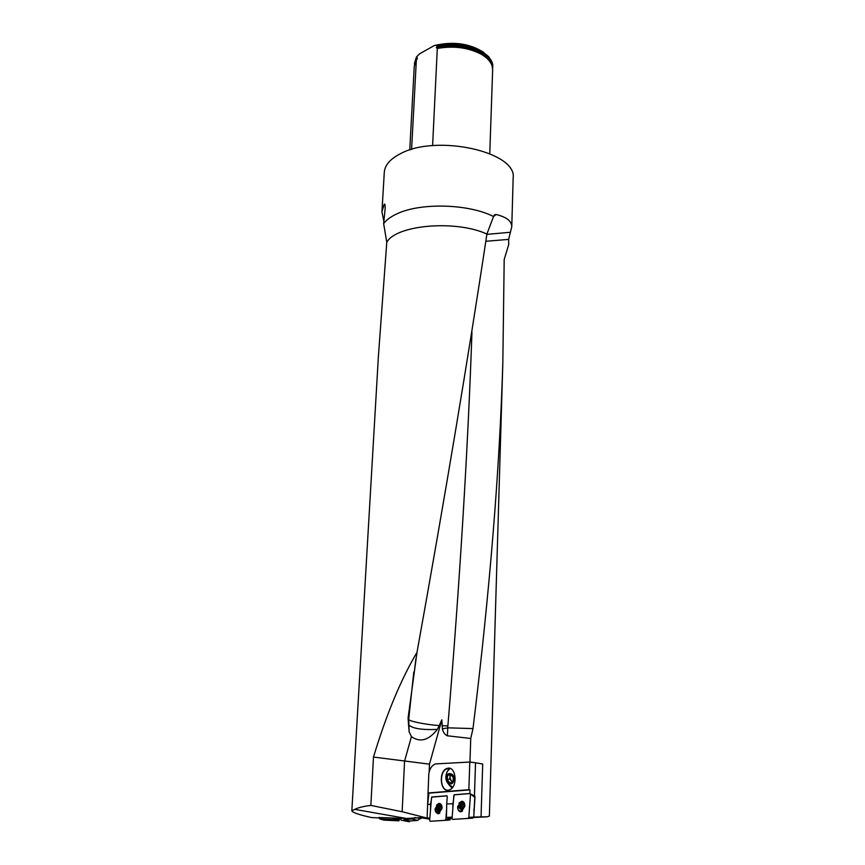 <?xml version="1.0" encoding="UTF-8"?>
<svg xmlns="http://www.w3.org/2000/svg" width="865" height="865" viewBox="0 0 865 865"><rect width="100%" height="100%" fill="white"/><g stroke="black" fill="none" stroke-linecap="round" stroke-linejoin="round"><path stroke-width="1.3" d="M429.137 772.11L429.483 764.152L441.82 719.81L442.383 728.871C443.204 732.428 444.859 734.731 447.356 735.78L470.744 738.472L469.944 762.065M470.387 793.843L474.442 795.951L475.534 762.757L469.803 762.043L435.549 763.914C431.949 765.222 429.689 768.596 428.781 774.034L427.115 818.117L429.851 818.085M475.534 762.757L482.702 764.033L481.048 816.884L473.75 817.09L475.015 796.362L474.442 795.951M489.385 816.041L487.2 816.809L481.048 816.884M409.123 731.822L408.691 719.442C409.48 721.367 425.515 724.589 439.258 725.573L437.301 729.411C428.726 740.364 420.109 742.776 411.426 736.634L409.123 731.822L408.075 718.037L416.995 652.372C445.129 495.969 468.441 356.531 486.909 234.058L493.526 216.542L496.229 214.531C506.522 217.029 511.702 221.094 511.777 226.727L508.652 239.389L508.739 244.503L504.198 259.5L502.825 362.651C499.602 470.701 489.666 592.676 472.993 728.59L470.744 738.472M450.481 818.647L452.081 818.571M473.317 817.501L487.2 816.809M470.322 793.789L474.788 797.325L473.75 817.09M427.807 803.369L428.889 793.151L428.251 793.01L469.133 789.68L469.965 789.875L469.89 793.573L454.525 794.805L453.811 795.811L452.081 818.474L449.768 818.593L450.492 818.571L449.746 820.052L430.208 821.285L429.667 820.388L431.494 798.049L432.197 797.076L447 795.876L432.197 797.076L431.494 798.049L430.478 810.483L430.597 804.288L427.764 804.353M421.147 817.847L417.568 820.398L409.902 821.036L409.275 821.75L401.219 820.204L400.614 818.214L406.442 818.474L354.801 809.37L351.839 810.743C352.26 812.451 358.824 814.733 371.539 817.566L379.065 817.912L379.67 818.885L392.656 819.49L393.24 817.987L379.075 817.533M429.764 819.177L420.498 817.674L406.442 818.474M400.668 818.506L393.24 817.987M416.995 652.372C400.863 679.566 386.352 714.458 373.485 757.059L370.847 805.423L402.139 811.727L427.18 818.106M370.847 805.423C363.354 806.342 358.002 807.661 354.801 809.37M429.483 764.152L373.485 757.059M402.139 811.727L404.561 761.178L411.426 736.634M351.839 810.656L378.383 356.585L386.774 242.297C395.932 224.922 455.855 219.645 486.909 234.058M437.301 729.411C421.536 730.071 411.902 728.46 408.41 724.567M408.075 718.037L408.691 719.442L413.794 672.04M442.058 725.746L447.875 725.908L447.378 735.78M441.82 719.81L439.258 725.573M386.774 242.297L383.649 223.613C386.374 219.926 390.796 216.672 396.927 213.85C420.401 202.464 468.83 203.794 493.526 216.542M381.962 211.406L384.287 172.481C384.73 165.28 390.072 159.052 400.29 153.786C436.338 133.805 517.151 151.883 513.161 177.876L513.15 178.298M383.865 221.386L381.941 211.838L384.136 204.486L384.601 204.032L385.239 207.708L383.649 223.613M472.993 728.59L447.832 727.833L442.383 728.871M508.652 239.389L485.871 241.27M420.639 817.706L417.341 818.009M479.026 763.373L482.183 763.936M492.639 70.043L492.228 66.378C490.866 61.696 487.071 57.577 480.81 54.008C467.9 47.456 453.401 45.607 437.301 48.472L432.608 145.634M409.761 150.002L414.249 66.464L416.346 60.182L411.589 149.44M492.758 66.746L492.747 67.005C494.261 52.473 462.397 39.812 437.441 45.672L437.463 45.121L434.338 45.521L419.72 53.738L416.519 56.874L414.421 64.962M492.747 67.005L492.618 68.519M416.519 56.874L414.411 63.437M492.769 66.454L489.049 57.09C477.102 45.78 459.91 41.79 437.463 45.121M416.346 60.182L417.406 58.333L416.498 57.425M437.441 45.672L436.349 47.716L437.301 48.472M483.913 52.527C469.976 43.445 453.444 41.12 434.338 45.521M427.97 792.967L469.133 789.68M447.378 790.21C440.382 789.756 439.258 773.278 445.886 769.245L449.27 768.25M449.995 789.648L449.043 790.026C439.961 793.14 438.252 770.337 447.346 768.369C455.66 765.449 458.288 785.961 449.995 789.648M452.19 817.09L446.405 817.468L446.621 809.326L445.843 819.339L450.449 819.058M474.788 797.325L469.998 793.583L454.525 794.805L453.811 795.811L452.86 808.299L452.925 803.79L446.708 803.931L446.621 809.326M469.803 762.043L468.852 789.648M446.405 817.468L449.768 818.593M429.786 818.82L427.115 818.128M469.965 789.875L428.889 793.151M474.02 808.872L473.858 810.57M446.794 772.283L449.497 768.293M448.621 784.382L452.017 788.047M446.708 803.931L447.281 796.697L446.718 795.8L431.776 796.989L430.597 804.288M452.925 803.79L454.212 794.751L469.608 793.508M474.29 796.416L475.015 796.362M446.556 779.938C444.123 772.023 454.082 771.169 454.266 779.322C452.611 785.269 450.038 785.474 446.556 779.938M452.795 787.063C445.951 783.506 444.156 778.219 447.421 771.191L450.103 768.455M450.178 785.723L452.741 787.15M453.314 777.657L452.882 781.917L449.822 782.944L447.194 779.722L447.627 775.473L450.676 774.435L453.314 777.657L450.676 774.435L447.627 775.473L447.194 779.722L449.822 782.944L452.882 781.917L453.314 777.657M450.946 774.672L449.941 776.889L451.033 780.619L452.914 781.787M452.276 782.133L449.724 779.008L450.146 774.759L450.806 774.543M447.194 779.722L449.724 779.008M447.627 775.473L450.146 774.759M439.398 806.807L438.285 805.78L436.62 807.25L436.403 809.954L437.852 811.208L436.403 809.954L436.62 807.25L438.285 805.78L439.734 807.023L439.517 809.737L437.852 811.208L439.096 810.127M435.106 808.732C435.084 811.673 436.046 813.132 438.014 813.1C442.069 809.337 442.177 806.277 438.328 803.92L435.106 808.732M437.831 813.132L439.798 813.132M441.464 804.958L439.658 804.147M439.452 806.731L439.247 810.17M438.447 808.397L436.739 808.029L438.447 808.397L438.793 810.364M436.641 809.229L438.35 809.597L439.701 806.926M437.593 810.873L438.274 811.013L437.614 810.829M439.615 806.85L437.42 806.959M437.971 806.223L438.923 806.429M438.76 807.24L438.414 808.375M436.609 809.251L438.328 809.618L438.317 810.516M462.072 804.688L460.915 803.639L459.207 805.131L459.001 807.878L460.504 809.143L459.001 807.878L459.207 805.131L460.915 803.639L462.429 804.893L462.224 807.651L460.504 809.143L461.78 808.051M457.639 806.634C457.639 809.629 458.666 811.1 460.699 811.078C464.862 807.24 464.938 804.126 460.937 801.758L457.639 806.634M460.461 811.1L462.559 811.078M464.224 802.893L462.321 801.985M462.126 804.634L461.878 808.051M461.034 806.299L459.326 805.921L461.034 806.299L461.434 808.321M459.196 807.164L460.926 807.542L462.386 804.785M460.234 808.807L460.948 808.959M462.234 804.72L460.018 804.839M460.591 804.093L461.575 804.309M461.359 805.131L461.002 806.277M459.239 807.142L460.948 807.521L460.915 808.44M403.382 820.301L404.009 819.674L409.902 821.036L404.009 819.674L412.248 818.982L417.568 820.398M414.962 817.555L412.248 818.982M417.481 820.42L412.151 819.014L417.481 820.42M403.414 820.301L409.242 821.75L401.219 820.204M409.588 821.393L403.717 819.988M449.746 820.052L430.208 821.285M445.14 820.334L445.843 819.339M435.29 810.873L438.674 813.727L442.058 808.353C442.101 805.218 441.085 803.574 439.031 803.423L436.447 805.153M379.075 817.338L379.065 817.933M393.229 818.582L399.457 819.912L399.468 818.452M399.457 819.912L398.808 820.82L392.591 819.49M379.67 818.885L383.909 820.117L398.808 820.82M472.668 818.128L468.106 818.409L468.83 817.403L473.393 817.122L472.668 818.128L459.272 818.982L452.654 819.393L452.081 818.474M468.106 818.409L452.654 819.393M470.474 794.481L468.83 817.403M457.78 808.559C458.342 810.981 459.542 812.019 461.38 811.694L464.829 806.256C464.84 803.066 463.781 801.401 461.651 801.25L458.882 803.163M415.903 658.752L414.075 674.062L415.924 658.665M471.966 332.063C467.911 449.605 459.888 580.891 447.875 725.908M496.229 214.531L493.98 215.526M486.865 234.372L510.058 232.296M385.217 205.005L384.136 204.486M417.406 58.333L415.881 60.95M491.504 64.399C487.968 51.294 458.299 42.104 436.349 47.716M417.092 57.458L414.768 63.502M492.39 67.038C493.461 52.56 461.326 40.277 436.793 46.418M436.155 808.624C439.528 817.933 441.064 798.73 436.155 808.624M437.517 810.397L438.544 810.624M437.982 806.266L438.955 806.483M458.731 806.526C462.299 815.976 463.737 796.47 458.731 806.526M460.256 808.775L460.98 808.926M460.602 804.136L461.618 804.364M419.19 817.847L421.125 818.225M420.887 818.658L417.514 817.998M415.968 817.695L415.168 817.533M438.155 813.814L436.955 813.014M438.815 803.899L440.209 803.661M438.793 813.695L437.733 813.132M439.561 804.104L440.75 804.039M460.796 811.792L459.52 810.959M461.413 801.725L462.894 801.498M461.467 811.673L460.331 811.111M462.213 801.92L463.456 801.887M489.385 816.073L502.835 362.651M511.777 226.727L513.161 177.876M494.499 214.942L495.461 214.52M492.65 69.751L489.774 153.613M449.4 768.271L445.886 769.245M439.161 813.349L438.014 813.1M438.587 810.57L437.387 810.31M437.376 806.948L439.085 807.315M461.845 811.327L460.699 811.078M461.25 808.515L460.029 808.245M459.975 804.818L461.683 805.196M449.951 819.998L445.334 820.279M440.285 803.693L439.031 803.423M392.656 819.49L398.884 820.82M472.885 818.063L468.322 818.344M462.97 801.541L461.651 801.25"/></g></svg>
